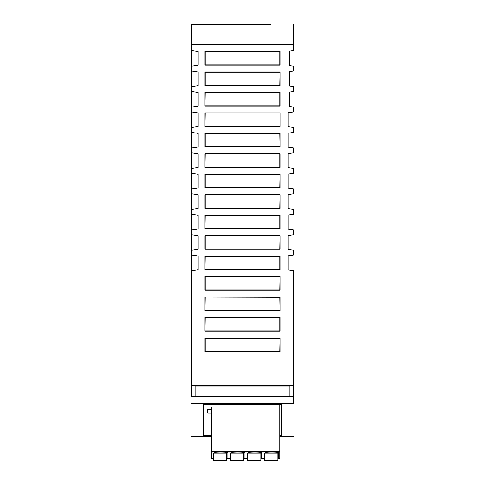 <?xml version="1.0" encoding="UTF-8"?>
<svg xmlns="http://www.w3.org/2000/svg" width="485" height="485" viewBox="0 0 485 485"><rect width="100%" height="100%" fill="white"/><g stroke="black" fill="none" stroke-linecap="round" stroke-linejoin="round"><path stroke-width="0.73" d="M270.588 24.408L191.345 24.408L191.345 70.956L198.165 71.98L198.165 85.621L191.345 86.645L191.345 91.416L198.165 92.441L198.165 106.082L191.345 107.106L191.345 111.883L198.165 112.902L198.165 126.543L191.345 127.567L191.345 132.344L198.165 133.369L198.165 147.01L191.345 148.034L191.345 152.805L198.165 153.83L198.165 167.47L191.345 168.495L191.345 173.266L198.165 174.291L198.165 187.931L191.345 188.956L191.345 193.733L198.165 194.752L198.165 208.398L191.345 209.417L191.345 214.194L198.165 215.219L198.165 228.859L191.345 229.884L191.345 234.655L198.165 235.68L198.165 249.32L191.345 250.345L191.345 255.122L198.165 256.141L198.165 269.787L191.345 270.806L191.345 385.575L293.655 385.575L293.655 403.575M191.345 385.575L191.345 396.597M195.097 396.597L195.097 386.108L289.903 386.108L289.903 396.597L289.903 386.108M280.015 71.932L204.985 71.932L204.985 85.578L280.015 85.578L280.015 71.932L279.778 85.336L205.222 85.336L205.222 72.174L279.778 72.174M280.015 194.709L204.985 194.709L204.985 208.35L280.015 208.35L280.015 194.709L279.778 208.113L205.222 208.113L205.222 194.946L279.778 194.946M280.015 235.637L204.985 235.637L204.985 249.278L280.015 249.278L280.015 235.637L279.778 249.041L205.222 249.041L205.222 235.874L279.778 235.874M280.015 174.248L204.985 174.248L204.985 187.889L280.015 187.889L280.015 174.248L279.778 187.653L205.222 187.653L205.222 174.485L279.778 174.485M280.015 276.559L204.985 276.559L204.985 290.206L280.015 290.206L280.015 276.559L279.778 289.963L205.222 289.963L205.222 276.802L279.778 276.802M204.985 106.039L280.015 106.039L280.015 92.399L204.985 92.399L204.985 106.039L205.222 92.635L279.778 92.635L279.778 105.797L205.222 105.797M204.985 310.667L280.015 310.667L279.778 297.263L204.985 297.026L204.985 310.667L205.222 297.263M280.015 310.667L280.015 297.026L204.985 297.026M280.015 146.961L280.015 133.32L204.985 133.32L204.985 146.961L280.015 146.961L279.778 133.563L205.222 133.563L205.222 146.725L279.778 146.725M204.985 167.428L280.015 167.428L280.015 153.787L204.985 153.787L204.985 167.428L205.222 154.024L280.015 153.787M204.985 269.739L280.015 269.739L280.015 256.098L204.985 256.098L204.985 269.739L205.222 256.335L279.778 256.335L279.778 269.502L205.222 269.502M280.015 51.471L204.985 51.471L204.985 65.111L280.015 65.111L280.015 51.471L204.985 51.471M191.345 44.65L293.655 44.65L293.655 50.513L289.43 51.143L289.43 65.56L293.655 66.196L293.655 70.974L289.43 71.61L289.43 85.96L293.655 86.597L293.655 91.441L289.43 92.071L289.43 106.427L293.655 107.058L293.655 111.902L288.199 112.72L288.199 126.706L293.655 127.519L293.655 132.363L288.199 133.181L288.199 147.167L293.655 147.986L293.655 152.83L288.199 153.642L288.199 167.628L293.655 168.447L293.655 173.29L288.199 174.103L288.199 188.095L293.655 188.907L293.655 193.751L288.199 194.57L288.199 208.556L293.655 209.368L293.655 214.212L288.199 215.031L288.199 229.017L293.655 229.835L293.655 234.679L288.199 235.492L288.199 249.484L293.655 250.296L293.655 255.14L288.199 255.959L288.199 269.945L293.655 270.757L293.655 385.575M191.345 66.196L198.165 65.172L198.165 51.531L191.345 50.513M204.985 228.817L280.015 228.817L280.015 215.17L204.985 215.17L204.985 228.817L205.222 215.413L279.778 215.413L279.778 228.574L205.222 228.574M204.985 126.5L280.015 126.5L280.015 112.859L204.985 112.859L204.985 126.5L205.222 113.096L279.778 113.096M280.015 112.859L280.015 126.5M280.015 337.948L204.985 337.948L204.985 351.589L280.015 351.589L280.015 337.948L279.778 351.352L205.222 351.352L205.222 338.19L279.778 338.19M204.985 331.128L280.015 331.128L280.015 317.487L204.985 317.487L204.985 331.128L205.222 317.724L280.015 317.487M293.655 24.408L293.655 44.65M293.995 436.573L293.995 403.575L190.999 403.575L190.999 436.573L211.551 436.573L203.282 436.573L203.282 404.575L281.718 404.581L281.718 436.573L279.76 436.573L293.995 436.579M293.995 429.698L294.001 391.692M190.999 403.575L191.005 391.692L191.345 391.692M211.551 413.093L207.713 413.093L207.713 409.049L211.551 409.049M211.551 407.515L211.551 452.948L213.085 452.948L213.085 458.834L211.551 458.834L211.551 452.948M281.718 404.581L281.718 435.669L279.76 435.669M211.551 435.669L203.282 435.669M190.999 396.597L293.995 396.597L293.995 403.575M211.551 409.382L211.381 409.049M209.077 409.049L211.381 409.382M211.551 409.57L207.713 409.57M281.718 435.669L281.718 436.573M203.282 404.575L203.282 436.573M191.345 24.408L214.412 24.408M211.551 454.966L211.551 455.985M279.76 404.581L279.76 451.493L211.551 451.493M279.76 451.493L279.76 458.834L278.226 458.834L278.226 452.948L279.76 452.948M213.085 455.985L213.424 455.985M226.725 455.985L227.065 455.985M230.139 455.985L230.478 455.985M243.779 455.985L244.119 455.985M247.186 455.985L247.532 455.985M260.833 455.985L261.173 455.985M264.24 455.985L264.58 455.985M277.881 455.985L278.226 455.985M278.226 454.966L277.881 454.966M264.58 454.966L264.24 454.966M261.173 454.966L260.833 454.966M247.532 454.966L247.186 454.966M244.119 454.966L243.779 454.966M230.478 454.966L230.139 454.966M227.065 454.966L226.725 454.966M213.424 454.966L213.085 454.966M278.226 453.742L277.881 453.742M264.58 453.742L264.24 453.742M261.173 453.742L260.833 453.742M247.532 453.742L247.186 453.742M244.119 453.742L243.779 453.742M230.478 453.742L230.139 453.742M227.065 453.742L226.725 453.742M213.424 453.742L213.085 453.742M220.76 451.747A6.82 0.6 180 0 0 213.94 452.347A6.82 0.6 180 0 0 220.76 452.948A6.82 0.6 180 0 0 227.58 452.347A6.82 0.6 180 0 0 220.76 451.747M237.808 452.948A6.82 0.6 180 0 0 244.634 452.347A6.82 0.6 180 0 0 237.808 451.747A6.82 0.6 180 0 0 230.987 452.347A6.82 0.6 180 0 0 237.808 452.948M271.915 451.747A6.82 0.6 180 0 0 265.095 452.347A6.82 0.6 180 0 0 271.915 452.948A6.82 0.6 180 0 0 278.736 452.347A6.82 0.6 180 0 0 271.915 451.747M254.861 452.948A6.82 0.6 180 0 0 261.682 452.347A6.82 0.6 180 0 0 254.861 451.747A6.82 0.6 180 0 0 248.041 452.347A6.82 0.6 180 0 0 254.861 452.948M213.085 453.099L227.065 453.099M227.065 452.948L230.139 452.948L230.139 458.834L227.065 458.834L227.065 452.948M230.139 453.099L244.119 453.099M244.119 452.948L247.186 452.948L247.186 458.834L244.119 458.834L244.119 452.948M247.186 453.099L261.173 453.099M261.173 452.948L264.24 452.948L264.24 458.834L261.173 458.834L261.173 452.948M264.24 453.099L278.226 453.099M213.085 453.402L213.424 453.402M226.725 453.402L227.065 453.402M226.725 460.75L213.424 460.75L213.424 460.15L226.725 460.15L226.725 460.75M226.725 460.598L213.424 460.598M213.424 453.099L213.424 460.15M213.424 457.597L213.424 456.712M226.725 453.099L226.725 460.15M226.725 460.307L213.424 460.307M264.24 453.402L264.58 453.402M277.881 453.402L278.226 453.402M277.881 460.75L264.58 460.75L264.58 460.15L277.881 460.15L277.881 460.75M277.881 453.099L277.881 460.15M264.58 453.099L264.58 460.15M264.58 457.597L264.58 456.712M277.881 460.307L264.58 460.307M277.881 460.598L264.58 460.598M261.173 458.204L264.24 458.204M247.186 453.402L247.532 453.402M260.833 453.402L261.173 453.402M260.833 453.099L260.833 460.75L247.532 460.75L247.532 460.15L260.833 460.15M247.532 453.099L247.532 460.15M247.532 457.597L247.532 456.712M260.833 460.307L247.532 460.307M260.833 460.598L247.532 460.598M244.119 458.204L247.186 458.204M230.139 453.402L230.478 453.402M243.779 453.402L244.119 453.402M243.779 460.75L230.478 460.75L230.478 460.15L243.779 460.15L243.779 460.75M243.779 453.099L243.779 460.15M230.478 453.099L230.478 460.15M230.478 457.597L230.478 456.712M243.779 460.307L230.478 460.307M243.779 460.598L230.478 460.598M227.065 458.204L230.139 458.204M211.551 458.204L213.085 458.204M278.226 458.204L279.76 458.204M279.778 51.707L279.778 64.875L205.222 64.875L205.222 51.707M205.222 167.186L279.778 167.186L279.778 154.024M279.778 310.424L205.222 310.424M205.222 330.891L279.778 330.891L279.778 317.724M279.778 126.264L205.222 126.264M191.345 70.956L191.345 86.645M191.345 91.416L191.345 107.106M191.345 111.883L191.345 127.567M191.345 132.344L191.345 148.034M191.345 152.805L191.345 168.495M191.345 173.266L191.345 188.956M191.345 193.733L191.345 209.417M191.345 214.194L191.345 229.884M191.345 234.655L191.345 250.345M191.345 255.122L191.345 270.806M213.085 455.712L213.424 455.712M226.725 455.712L227.065 455.712M230.139 455.712L230.478 455.712M243.779 455.712L244.119 455.712M247.186 455.712L247.532 455.712M260.833 455.712L261.173 455.712M264.24 455.712L264.58 455.712M277.881 455.712L278.226 455.712"/></g></svg>
